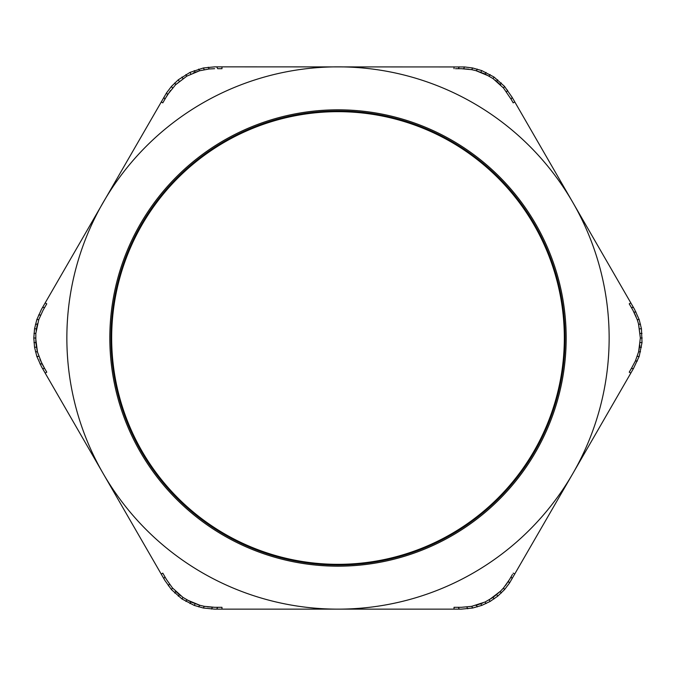 <?xml version="1.0" encoding="UTF-8"?>
<svg xmlns="http://www.w3.org/2000/svg" width="676" height="676" viewBox="0 0 676 676"><rect width="100%" height="100%" fill="white"/><g stroke="black" fill="none" stroke-linecap="round" stroke-linejoin="round"><path stroke-width="1.01" d="M636.116 316.681L632.913 310.2L637.231 319.621L638.626 324.21L640.358 338L638.465 323.61M512.146 97.352L504.507 86.359L493.987 77.013L481.768 70.6L472.668 67.98L464.589 66.949L214.622 66.856L203.332 67.98L189.973 72.416L178.312 79.793L171.493 86.359L166.558 92.849L41.498 309.278L36.817 319.621L34.544 328.806L33.8 338L34.544 347.194L36.817 356.379L41.498 366.722L164.876 580.422L171.493 589.641L182.013 598.987L194.232 605.4L203.332 608.02L214.622 609.144L461.378 609.144L472.668 608.02L481.768 605.4L490.1 601.446L497.688 596.207L504.507 589.641L509.442 583.151L572.817 473.572A271.144 271.144 0 0 0 572.817 202.428L512.146 97.352L511.09 99.195L513.211 102.87L514.799 101.949M633.48 368.496L639.183 356.379L642.014 342.597L641.456 328.806L639.183 319.621L634.502 309.278L572.817 202.428A271.144 271.144 0 0 0 103.183 202.428A271.144 271.144 0 0 0 338 609.144A271.144 271.144 0 0 0 572.817 473.572L633.48 368.496L631.359 368.496L629.238 372.172L630.826 373.093M111.667 338A226.333 226.333 0 0 0 338 564.333A226.333 226.333 0 0 0 564.333 338A226.333 226.333 0 0 0 338 111.667A226.333 226.333 0 0 0 111.667 338M565.026 338A227.026 227.026 0 0 1 338 565.026A227.026 227.026 0 0 1 110.974 338A227.026 227.026 0 0 1 338 110.974A227.026 227.026 0 0 1 565.026 338M638.482 352.331L639.893 345.233M454.027 607.302L461.378 607.302L454.027 607.302L454.027 609.144M475.828 605.392L482.563 603.11M489.145 599.874L500.688 591.027M505.521 585.509L509.535 579.501L503.535 587.951L500.248 591.458L493.066 597.39L485.106 601.986L471.696 606.338L461.378 607.302M512.476 574.406L509.535 579.501M162.789 573.13L166.465 579.501L162.789 573.13L161.201 574.051M175.346 591.061L180.686 595.75M186.779 599.832L200.223 605.409M207.405 606.837L214.622 607.302L204.304 606.338L199.623 605.24L190.894 601.986L182.934 597.39L172.464 587.951L166.465 579.501M46.762 303.828L43.087 310.2L46.762 303.828L45.174 302.907M37.518 323.66L36.124 330.64M35.642 337.958L37.526 352.382M39.884 359.319L44.641 368.496L42.039 363.899L37.374 351.79L35.828 342.597L35.828 333.403L38.769 319.621L43.087 310.2M216.666 66.856L217.731 68.698L221.973 68.698L221.973 66.856M200.172 70.608L193.437 72.89M186.855 76.126L175.312 84.973M170.479 90.491L165.721 97.783M500.654 84.939L495.314 80.25M489.221 76.168L475.777 70.591M468.595 69.163L461.378 68.698L471.696 69.662L476.377 70.76L485.106 74.014L493.066 78.61L503.535 88.049L511.09 99.195M455.497 68.698L461.378 68.698M161.201 101.949L162.789 102.87L167.589 94.64L175.752 84.542L186.821 76.143L199.623 70.76L209.205 68.96L214.622 68.698M208.2 67.22L209.205 68.96M163.854 97.352L164.91 99.195M166.558 92.849L167.589 94.64M203.332 67.98L204.304 69.662M198.676 69.113L199.623 70.76M194.232 70.6L195.161 72.214M189.973 72.416L190.894 74.014M185.9 74.554L186.821 76.143M182.013 77.013L182.934 78.61M178.312 79.793L179.241 81.407M174.797 82.903L175.752 84.542M171.493 86.359L172.464 88.049M45.174 373.093L46.762 372.172L44.641 368.496L42.52 368.496M221.973 609.144L221.973 607.302L214.622 607.302M514.799 574.051L513.211 573.13M642.2 338L640.358 338L638.626 351.79L635.389 360.976L631.359 368.496M630.826 302.907L629.238 303.828L632.913 310.2M454.027 66.856L454.027 68.698M42.52 307.504L44.641 307.504M38.6 315.024L40.611 315.024M39.968 363.899L42.039 363.899M36.817 319.621L38.769 319.621M35.482 324.21L37.374 324.21M34.544 328.806L36.403 328.806M33.986 333.403L35.828 333.403M33.8 338L35.642 338M33.986 342.597L35.828 342.597M34.544 347.194L36.403 347.194M35.482 351.79L37.374 351.79M36.817 356.379L38.769 356.379M163.854 578.648L164.91 576.805M168.4 585.805L169.406 584.064M216.666 609.144L217.731 607.302M211.411 609.051L212.45 607.259M171.493 589.641L172.464 587.951M174.797 593.097L175.752 591.458M178.312 596.207L179.241 594.593M182.013 598.987L182.934 597.39M185.9 601.446L186.821 599.857M189.973 603.583L190.894 601.986M194.232 605.4L195.161 603.786M198.676 606.887L199.623 605.24M203.332 608.02L204.304 606.338M459.334 609.144L458.269 607.302M467.8 608.78L466.795 607.04M512.146 578.648L511.09 576.805M509.442 583.151L508.411 581.36M472.668 608.02L471.696 606.338M477.324 606.887L476.377 605.24M481.768 605.4L480.839 603.786M486.027 603.583L485.106 601.986M490.1 601.446L489.179 599.857M493.987 598.987L493.066 597.39M497.688 596.207L496.759 594.593M501.203 593.097L500.248 591.458M504.507 589.641L503.535 587.951M637.4 360.976L635.389 360.976M633.48 307.504L631.359 307.504M636.032 312.101L633.961 312.101M639.183 356.379L637.231 356.379M640.518 351.79L638.626 351.79M641.456 347.194L639.597 347.194M642.014 342.597L640.172 342.597M642.014 333.403L640.172 333.403M641.456 328.806L639.597 328.806M640.518 324.21L638.626 324.21M639.183 319.621L637.231 319.621M507.6 90.195L506.594 91.936M459.334 66.856L458.269 68.698M464.589 66.949L463.55 68.741M504.507 86.359L503.535 88.049M501.203 82.903L500.248 84.542M497.688 79.793L496.759 81.407M493.987 77.013L493.066 78.61M490.1 74.554L489.179 76.143M486.027 72.416L485.106 74.014M481.768 70.6L480.839 72.214M477.324 69.113L476.377 70.76M472.668 67.98L471.696 69.662M109.825 338A228.175 228.175 0 0 1 338 109.825A228.175 228.175 0 0 1 566.175 338A228.175 228.175 0 0 1 338 566.175A228.175 228.175 0 0 1 109.825 338"/></g></svg>
